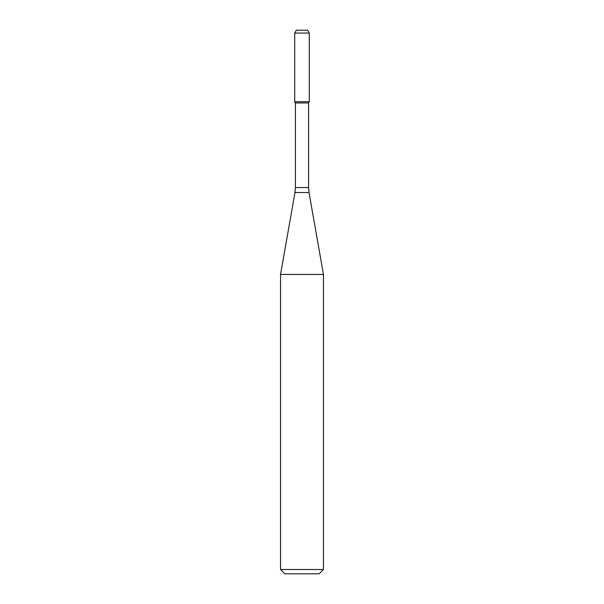 <?xml version="1.0" encoding="UTF-8"?>
<svg xmlns="http://www.w3.org/2000/svg" width="604" height="604" viewBox="0 0 604 604"><rect width="100%" height="100%" fill="white"/><g stroke="black" fill="none" stroke-linecap="round" stroke-linejoin="round"><path stroke-width="0.45" stroke-dasharray="3.02 2.27" d="M309.293 101.729L294.707 101.729L309.293 101.729M308.584 102.967L295.416 102.967M323.457 274.435L280.543 274.435M323.457 569.512L280.543 569.512M319.169 573.8L284.831 573.8M307.647 30.2L296.353 30.2M309.293 33.061L294.707 33.061M308.584 187.557L295.416 187.557M309.014 192.525L294.986 192.525"/><path stroke-width="0.91" d="M295.416 102.967L308.584 102.967L308.584 187.557L295.416 187.557L295.416 102.967L294.707 101.729L309.293 101.729L309.293 33.061L294.707 33.061L296.353 30.2L307.647 30.2L309.293 33.061M302 274.435L323.457 274.435L309.014 192.525L294.986 192.525L280.543 274.435L302 274.435M323.457 569.512L319.169 573.8L284.831 573.8L280.543 569.512L323.457 569.512L323.457 274.435M294.707 33.061L294.707 101.729L309.293 101.729L308.584 102.967M308.584 187.557L309.014 192.525M295.416 187.557L294.986 192.525M280.543 569.512L280.543 274.435"/></g></svg>
